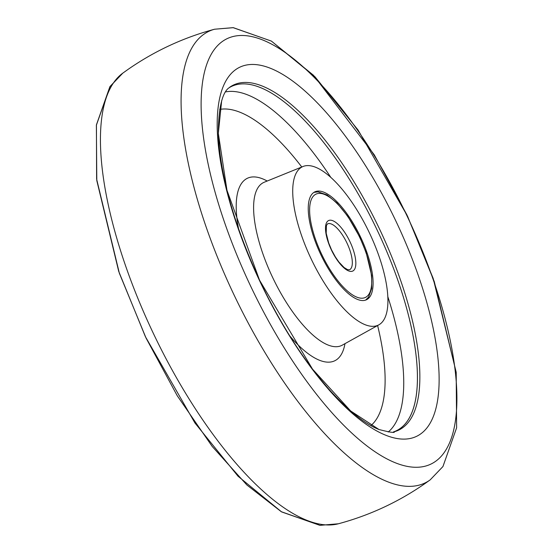 <?xml version="1.0" encoding="UTF-8"?>
<svg xmlns="http://www.w3.org/2000/svg" width="553" height="553" viewBox="0 0 553 553"><rect width="100%" height="100%" fill="white"/><g stroke="black" fill="none" stroke-linecap="round" stroke-linejoin="round"><path stroke-width="0.83" d="M379.849 324.217A87.803 31.894 -115.6 0 1 378.84 324.846A87.803 31.894 -115.6 0 1 313.116 262.945A87.803 31.894 -115.6 0 1 300.797 167.718A87.803 31.894 -115.6 0 1 303.079 166.474A87.803 31.894 -115.6 0 1 368.381 230.732A87.803 31.894 -115.6 0 1 379.849 324.217M367.593 299.104A59.807 21.726 -115.6 0 1 366.363 299.809A59.807 21.726 -115.6 0 1 321.77 256.62A59.807 21.726 -115.6 0 1 313.745 192.499A59.807 21.726 -115.6 0 1 314.747 191.905A59.807 21.726 -115.6 0 1 359.415 234.679A59.807 21.726 -115.6 0 1 367.593 299.104M393.453 431.928A190.875 69.332 64.4 0 0 399.86 428.699A190.875 69.332 -115.6 0 1 393.453 431.928A190.875 69.332 64.4 0 0 393.75 431.831A190.875 69.332 64.4 0 0 371.485 218.511A190.875 69.332 64.4 0 0 229.149 87.727A190.875 69.332 64.4 0 0 228.887 87.892A190.875 69.332 -115.6 0 1 372.134 219.804A190.875 69.332 -115.6 0 1 399.86 428.699A190.875 69.332 64.4 0 0 372.134 219.804A190.875 69.332 64.4 0 0 228.887 87.892M344.982 343.648A101.171 36.754 -115.6 0 1 336.577 359.713A101.171 36.754 -115.6 0 1 289.668 335.789M238.606 229.032A101.171 36.754 -115.6 0 1 245.484 179.379A101.171 36.754 -115.6 0 1 267.196 181.031M303.079 166.474L264.265 182.22A90.346 32.821 64.4 0 0 261.915 183.499A90.346 32.821 64.4 0 0 274.592 281.484A90.346 32.821 64.4 0 0 342.217 345.19L342.093 345.266M330.735 177.278A189.32 68.772 64.4 0 0 225.534 91.909M388.22 432.017A189.32 68.772 64.4 0 0 387.784 296.532M370.911 425.596A176.075 63.961 64.4 0 0 377.609 325.53M301.779 167.006A176.075 63.961 64.4 0 0 219.672 109.418M230.007 87.042A191.303 69.491 64.4 0 0 229.585 87.339A191.303 69.491 -115.6 0 1 230.007 87.042A191.303 69.491 -115.6 0 1 373.814 217.37A191.303 69.491 -115.6 0 1 402.259 428.036A191.303 69.491 64.4 0 0 373.814 217.37A191.303 69.491 64.4 0 0 230.007 87.042M394.324 431.734A191.303 69.491 64.4 0 0 402.259 428.036A191.303 69.491 -115.6 0 1 394.324 431.734L394.324 431.734C395.222 433.13 390.107 432.384 378.985 429.508C365.561 424.317 349.475 411.556 330.715 391.22C305.857 363.404 283.143 328.523 262.578 286.578C235.143 228.589 220.405 177.72 218.345 133.964C218.324 87.968 230.774 87.761 229.585 87.339L229.585 87.339M236.02 69.388A204.658 74.344 64.4 0 0 266.449 294.756A204.658 74.344 64.4 0 0 420.294 434.181A204.658 74.344 64.4 0 0 389.872 208.813A204.658 74.344 64.4 0 0 236.02 69.388A204.658 74.344 -115.6 0 1 389.872 208.813A204.658 74.344 -115.6 0 1 420.294 434.181A204.658 74.344 -115.6 0 1 266.449 294.756A204.658 74.344 -115.6 0 1 236.02 69.388M222.818 41.157A235.882 85.687 64.4 0 0 257.885 300.908A235.882 85.687 64.4 0 0 435.197 461.603A235.882 85.687 64.4 0 0 400.13 201.852A235.882 85.687 64.4 0 0 222.818 41.157A235.882 85.687 -115.6 0 1 400.13 201.852A235.882 85.687 -115.6 0 1 435.197 461.603A235.882 85.687 -115.6 0 1 257.885 300.908A235.882 85.687 -115.6 0 1 222.818 41.157M204.119 34.086A250.357 90.941 64.4 0 0 241.336 309.777A250.357 90.941 64.4 0 0 429.529 480.329A250.357 90.941 64.4 0 0 430.172 479.873A250.357 90.941 -115.6 0 1 429.529 480.329A250.357 90.941 -115.6 0 1 241.336 309.777A250.357 90.941 -115.6 0 1 204.119 34.086A250.357 90.941 -115.6 0 1 214.612 29.219A250.357 90.941 64.4 0 0 204.119 34.086M122.821 73.12A250.357 90.941 64.4 0 0 154.135 335.028A250.357 90.941 64.4 0 0 338.388 523.774C369.598 515.389 398.478 501.979 425.022 483.543C398.478 501.979 369.598 515.389 338.388 523.774A250.357 90.941 64.4 0 1 154.135 335.028A250.357 90.941 64.4 0 1 122.821 73.127L110.075 86.427L96.374 125.206L96.796 180.548L118.736 271.447L145.398 336.673L194.905 422.948L238.032 476.223L281.615 511.905L319.911 525.343L338.388 523.774L320 525.35L281.29 511.712L246.887 484.995L212.228 446.478L177.264 395.782L146.075 338.104L119.372 273.293L96.616 179.061L96.429 124.819L109.874 86.717L122.821 73.12L127.978 69.45C154.522 51.014 183.396 37.604 214.605 29.219C183.396 37.604 154.522 51.014 127.978 69.45L122.821 73.12M349.51 269.781A25.452 9.242 64.4 0 0 349.987 269.505A25.452 9.242 64.4 0 0 346.537 242.159A25.452 9.242 64.4 0 0 327.549 223.868L326.443 225.424L326.201 233.235L328.676 242.947L331.558 249.921L335.367 256.924L338.906 262.046L344.097 267.528L347.581 269.65L349.51 269.781M353.27 270.749A27.996 10.168 -115.6 0 1 332.229 251.677A27.996 10.168 -115.6 0 1 328.067 220.854A27.996 10.168 -115.6 0 1 349.109 239.926A27.996 10.168 -115.6 0 1 353.27 270.749M314.892 194.767A57.263 20.8 64.4 0 0 323.401 257.822A57.263 20.8 64.4 0 0 366.445 296.837A57.263 20.8 64.4 0 0 357.936 233.781A57.263 20.8 64.4 0 0 314.892 194.767M378.84 324.846L342.217 345.19M430.172 479.873L425.022 483.543L430.172 479.873L442.925 466.566L456.626 427.787L456.204 372.445L434.264 281.546L407.602 216.32L358.088 130.045L314.968 76.77L271.378 41.088L233.09 27.65L214.605 29.219L233.318 27.671L271.426 41.116L313.551 75.319L374.263 154.805L406.987 215.027L433.144 278.318L456.17 372.141L456.626 427.759L442.96 466.518L430.172 479.873M378.985 429.508L350.643 410.941L312.514 369.121L259.509 280.143L226.965 190.232L218.324 133.391L221.642 100.833M365.775 299.933L368.568 297.12L371.685 288.521L371.671 275.56L366.21 252.818L359.692 236.967L347.823 216.32L336.908 202.93L327.017 194.926L318.023 191.863L313.89 192.403"/></g></svg>
